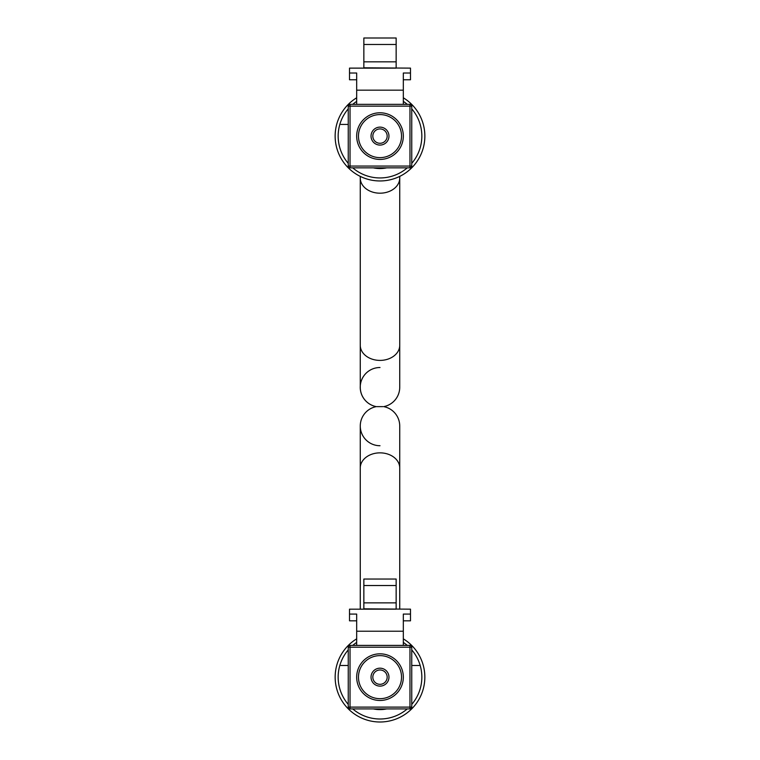 <?xml version="1.0" encoding="UTF-8"?>
<svg xmlns="http://www.w3.org/2000/svg" width="760" height="760" viewBox="0 0 760 760"><rect width="100%" height="100%" fill="white"/><g stroke="black" fill="none" stroke-linecap="round" stroke-linejoin="round"><path stroke-width="1.14" d="M348.251 704.406A41.847 41.847 0 0 1 348.251 649.895M352.744 645.401A41.847 41.847 0 0 1 356.677 642.409M403.322 642.409A41.847 41.847 0 0 1 407.255 645.401M411.749 649.895A41.847 41.847 0 0 1 411.749 704.406M374.67 708.909A32.195 32.195 0 0 0 385.329 708.909M386.678 708.909A32.452 32.452 0 0 1 373.322 708.909M407.255 708.909A41.847 41.847 0 0 1 352.744 708.909M403.322 638.846A44.849 44.849 0 0 1 380 722A44.849 44.849 0 0 1 356.677 638.846M348.251 665.494L340.879 665.494M419.121 665.494L411.749 665.494M409.963 708.909A1.795 1.795 0 0 0 411.749 707.114L409.963 707.114L409.963 647.197L411.749 647.197A1.795 1.795 0 0 0 409.963 645.401L350.037 645.401A1.795 1.795 0 0 0 348.251 647.197L348.251 707.114A1.795 1.795 0 0 0 350.037 708.909L350.037 707.114L409.963 707.114L409.963 708.909L350.037 708.909M411.749 647.197L411.749 707.114M403.322 645.401L403.322 614.08L410.495 614.08L410.495 609.168L363.85 608.845L363.85 579.044L396.15 579.044L396.15 608.845M356.677 645.401L356.677 631.218L403.322 631.218M356.677 631.218L356.677 614.08L349.505 614.08L349.505 609.168L396.15 609.168M380 698.678A21.527 21.527 0 0 0 401.527 677.15A21.527 21.527 0 0 0 380 655.623A21.527 21.527 0 0 0 358.473 677.15A21.527 21.527 0 0 0 380 698.678M403.322 620.825L410.495 620.825L410.495 614.08M349.505 614.08L349.505 620.825L356.677 620.825M363.85 602.87L396.15 602.87M363.85 585.533L396.15 585.533M380 686.119A8.968 8.968 0 0 1 371.032 677.15A8.968 8.968 0 0 1 380 668.183A8.968 8.968 0 0 1 388.968 677.15A8.968 8.968 0 0 1 380 686.119M380 669.978A7.172 7.172 0 0 0 372.827 677.15A7.172 7.172 0 0 0 380 684.323A7.172 7.172 0 0 0 387.173 677.15A7.172 7.172 0 0 0 380 669.978M382.84 406.628L376.817 406.628M360.269 387.248L360.269 178.077A19.731 15.114 -0 0 0 380 193.192A19.731 15.114 -0 0 0 399.731 178.077L399.731 387.248A19.731 19.731 0 0 1 383.743 406.628A19.731 19.731 0 0 1 399.731 425.999A19.731 19.731 0 0 0 383.743 406.628A19.731 19.731 0 0 0 399.731 387.248L399.731 345.287A19.731 15.114 -0 0 1 380 360.401A19.731 15.114 -0 0 1 360.269 345.287L360.269 387.248A19.731 19.731 0 0 0 376.257 406.628A19.731 19.731 0 0 0 360.269 425.999A19.731 19.731 0 0 1 376.257 406.628A19.731 19.731 0 0 1 380 367.517M380 445.73A19.731 19.731 0 0 1 360.269 425.999L360.269 467.97A19.731 15.114 0 0 1 380 452.855A19.731 15.114 0 0 1 399.731 467.97L399.731 425.999M348.251 163.352A41.847 41.847 0 0 1 348.251 108.851M352.744 104.348A41.847 41.847 0 0 1 356.677 101.365M403.322 101.365A41.847 41.847 0 0 1 407.255 104.348M411.749 108.851A41.847 41.847 0 0 1 411.749 163.352M374.67 167.855A32.195 32.195 0 0 0 385.329 167.855M386.678 167.855A32.452 32.452 0 0 1 373.322 167.855M407.255 167.855A41.847 41.847 0 0 1 352.744 167.855M403.322 97.793A44.849 44.849 0 0 1 380 180.956A44.849 44.849 0 0 1 356.677 97.793M348.251 124.441L340.879 124.441M409.963 167.855A1.795 1.795 0 0 0 411.749 166.06L409.963 166.06L409.963 106.144L411.749 106.144A1.795 1.795 0 0 0 409.963 104.348L350.037 104.348A1.795 1.795 0 0 0 348.251 106.144L348.251 166.06A1.795 1.795 0 0 0 350.037 167.855L350.037 166.06L409.963 166.06L409.963 167.855L350.037 167.855M411.749 106.144L411.749 166.06M403.322 104.348L403.322 73.026L410.495 73.026L410.495 68.124L363.85 67.802L363.85 38L396.15 38L396.15 67.802M356.677 104.348L356.677 90.164L403.322 90.164M356.677 90.164L356.677 73.026L349.505 73.026L349.505 68.124L396.15 68.124M380 157.633A21.527 21.527 0 0 0 401.527 136.107A21.527 21.527 0 0 0 380 114.579A21.527 21.527 0 0 0 358.473 136.107A21.527 21.527 0 0 0 380 157.633M403.322 79.771L410.495 79.771L410.495 73.026M349.505 73.026L349.505 79.771L356.677 79.771M363.85 61.826L396.15 61.826M363.85 44.479L396.15 44.479M380 145.075A8.968 8.968 0 0 1 371.032 136.107A8.968 8.968 0 0 1 380 127.129A8.968 8.968 0 0 1 388.968 136.107A8.968 8.968 0 0 1 380 145.075M380 128.924A7.172 7.172 0 0 0 372.827 136.107A7.172 7.172 0 0 0 380 143.279A7.172 7.172 0 0 0 387.173 136.107A7.172 7.172 0 0 0 380 128.924M348.251 707.114L350.037 707.114L350.037 647.197L348.251 647.197M409.963 645.401L409.963 647.197L350.037 647.197L350.037 645.401M380 653.828A23.322 23.322 0 0 1 403.322 677.15A23.322 23.322 0 0 1 380 700.473A23.322 23.322 0 0 1 356.677 677.15A23.322 23.322 0 0 1 380 653.828M348.251 166.06L350.037 166.06L350.037 106.144L348.251 106.144M409.963 104.348L409.963 106.144L350.037 106.144L350.037 104.348M380 112.784A23.322 23.322 0 0 1 403.322 136.107A23.322 23.322 0 0 1 380 159.429A23.322 23.322 0 0 1 356.677 136.107A23.322 23.322 0 0 1 380 112.784M360.269 425.999L360.269 609.168M360.269 178.077L360.269 176.377M399.731 467.97L399.731 609.168M399.731 178.077L399.731 176.377L399.731 178.077"/></g></svg>
